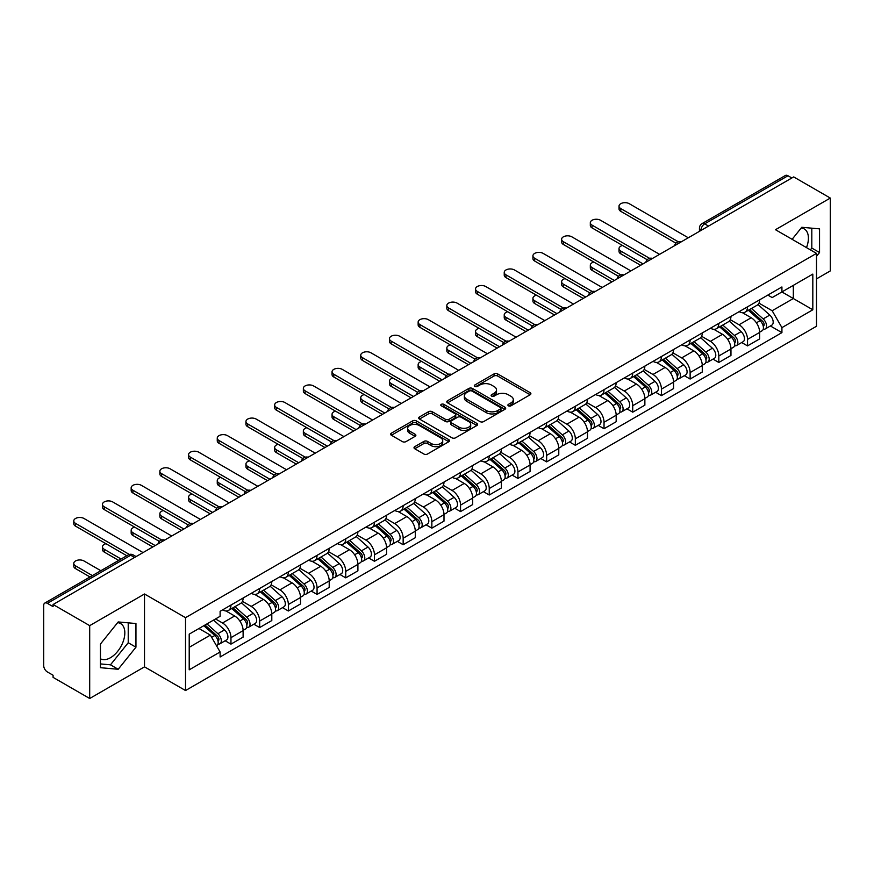 <?xml version="1.0" encoding="UTF-8"?>
<svg xmlns="http://www.w3.org/2000/svg" width="874" height="874" viewBox="0 0 874 874"><rect width="100%" height="100%" fill="white"/><g stroke="black" fill="none" stroke-linecap="round" stroke-linejoin="round"><path stroke-width="1.31" d="M508.428 405.831A1.792 1.027 0 0 0 510.951 405.831L530.136 394.753A2.556 1.475 0 0 0 530.889 393.704A2.556 1.475 0 0 0 530.136 392.666L497.634 373.897A2.556 1.475 0 0 0 494.029 373.897L474.844 384.975A1.792 1.027 0 0 0 474.32 385.707A1.792 1.027 0 0 0 474.844 386.439A1.792 1.027 0 0 0 477.368 386.439L479.848 385.008A8.172 4.72 0 0 1 491.407 385.008L494.116 386.57A8.172 4.72 0 0 1 496.508 389.902A8.172 4.72 0 0 1 494.116 393.245L491.636 394.677A1.792 1.027 0 0 0 491.112 395.409A1.792 1.027 0 0 0 491.636 396.13A1.792 1.027 0 0 0 494.16 396.13L496.651 394.698A8.172 4.72 0 0 1 508.198 394.698L510.908 396.261A8.172 4.72 0 0 1 513.3 399.604A8.172 4.72 0 0 1 510.908 402.936L508.428 404.367A1.792 1.027 0 0 0 507.903 405.099A1.792 1.027 0 0 0 508.428 405.831L508.428 404.367M801.207 227.994A20.288 11.712 -60 0 1 804.211 228.912A20.288 11.712 -60 0 1 806.484 247.604M117.629 622.659A20.288 11.712 -60 0 1 120.623 623.577A20.288 11.712 -60 0 1 123.737 639.834A20.288 11.712 -60 0 1 110.474 657.718A20.288 11.712 -60 0 1 100.455 658.788M414.757 446.669A2.556 1.475 0 0 0 414.014 447.707A2.556 1.475 0 0 0 414.757 448.755L423.879 454.021A2.556 1.475 0 0 0 427.484 454.021L448.799 441.72A2.556 1.475 0 0 0 449.542 440.671A2.556 1.475 0 0 0 448.799 439.633L416.297 420.864A2.556 1.475 0 0 0 412.681 420.864L391.377 433.165A2.556 1.475 0 0 0 390.623 434.214A2.556 1.475 0 0 0 391.377 435.252L402.39 441.61A2.556 1.475 0 0 0 406.006 441.61L415.117 436.344A2.556 1.475 0 0 0 415.871 435.307A2.556 1.475 0 0 0 415.117 434.258L409.655 431.111A6.828 3.944 0 0 1 407.655 428.315A6.828 3.944 0 0 1 411.873 424.677A6.828 3.944 0 0 1 419.312 425.529L440.714 437.885A6.828 3.944 0 0 1 442.714 440.671A6.828 3.944 0 0 1 438.497 444.32A6.828 3.944 0 0 1 431.057 443.457L427.484 441.403A2.556 1.475 0 0 0 423.879 441.403L414.757 446.669L414.757 448.755M185.528 617.678L144.505 593.992L89.694 625.642L53.085 604.513L793.69 176.919L830.3 198.059L775.478 229.709L816.502 253.394L185.528 617.678L185.528 690.536L816.502 326.253L816.502 253.394M480.034 421.596A2.556 1.475 0 0 0 483.65 421.596L504.954 409.294A2.556 1.475 0 0 0 505.696 408.256A2.556 1.475 0 0 0 504.954 407.208L472.452 388.449A2.556 1.475 0 0 0 468.835 388.449L447.532 400.751A2.556 1.475 0 0 0 446.778 401.789A2.556 1.475 0 0 0 447.532 402.827L480.034 421.596M442.015 406.213A1.792 1.027 0 0 1 443.828 406.465L443.828 404.345L476.876 423.42A2.556 1.475 0 0 1 477.619 424.458A2.556 1.475 0 0 1 476.876 425.507L455.562 437.808A2.556 1.475 0 0 1 451.956 437.808L419.454 419.039L419.454 416.953A2.556 1.475 0 0 0 418.701 418.001A2.556 1.475 0 0 0 419.454 419.039M419.454 416.953L428.577 411.687A2.556 1.475 0 0 1 432.182 411.687L445.369 419.302A2.556 1.475 0 0 0 448.974 419.302L455.026 415.806A2.556 1.475 0 0 0 455.769 414.768A2.556 1.475 0 0 0 455.026 413.73L441.304 405.798A1.792 1.027 0 0 1 440.78 405.077A1.792 1.027 0 0 1 441.883 404.116A1.792 1.027 0 0 1 443.828 404.345M89.694 625.642L89.694 698.501L53.085 677.372L53.085 675.241L47.382 671.953A5.2 3.004 -120 0 1 43.7 665.584L43.7 605.464A5.2 3.004 -120 0 1 44.782 603.082L128.107 554.968A5.2 3.004 60 0 1 130.707 555.23L47.382 603.344A5.2 3.004 -120 0 0 44.782 603.082M816.502 278.882L830.3 270.918L830.3 198.059M89.694 698.501L144.505 666.851L185.528 690.536M53.085 604.513L53.085 606.632L47.382 603.344M708.519 226.093L704.663 223.864A5.2 3.004 60 0 0 702.051 223.613L785.387 175.499A5.2 3.004 60 0 1 787.987 175.75L704.663 223.864A5.2 3.004 120 0 0 700.981 230.233L700.981 230.452M791.855 177.979L787.987 175.75M747.521 306.818A11.963 6.905 60 0 1 745.041 312.182L757.179 305.179A11.963 6.905 -120 0 0 759.659 299.804M730.293 319.698L739.054 324.767A11.963 6.905 60 0 1 747.521 339.418L759.659 332.404A11.963 6.905 -120 0 0 751.203 317.754L742.507 312.739M759.659 332.404L759.659 338.894L747.521 345.896L741.698 342.532M745.041 312.182A11.963 6.905 60 0 1 739.153 311.647M747.521 339.418L747.521 345.896M718.821 323.38A11.963 6.905 60 0 1 716.341 328.755L728.49 321.741A11.963 6.905 -120 0 0 730.959 316.377M712.998 359.105L718.821 362.47L730.959 355.456L730.959 348.977A11.963 6.905 -120 0 0 722.503 334.316L713.807 329.301M716.341 328.755A11.963 6.905 60 0 1 710.453 328.209M701.593 336.272L710.365 341.33A11.963 6.905 60 0 1 718.821 355.991L718.821 362.47M690.121 339.953A11.963 6.905 60 0 1 687.641 345.317L699.79 338.314A11.963 6.905 -120 0 0 702.27 332.939M684.298 375.678L690.121 379.032L702.27 372.029L702.27 365.551A11.963 6.905 -120 0 0 693.803 350.889L685.118 345.875M687.641 345.317A11.963 6.905 60 0 1 681.753 344.782M672.893 352.834L681.665 357.903A11.963 6.905 60 0 1 690.121 372.553L690.121 379.032M661.432 356.516A11.963 6.905 60 0 1 658.952 361.891L671.09 354.877A11.963 6.905 -120 0 0 673.57 349.513M655.609 392.24L661.432 395.605L673.57 388.591L673.57 382.113A11.963 6.905 -120 0 0 665.103 367.462L656.418 362.437M658.952 361.891A11.963 6.905 60 0 1 653.053 361.355M644.193 369.407L652.965 374.465A11.963 6.905 60 0 1 661.432 389.127L661.432 395.605M632.732 373.089A11.963 6.905 60 0 1 630.252 378.453L642.39 371.45A11.963 6.905 -120 0 0 644.87 366.075M626.909 408.813L632.732 412.167L644.87 405.165L644.87 398.686A11.963 6.905 -120 0 0 636.414 384.025L627.718 379.01M630.252 378.453A11.963 6.905 60 0 1 624.364 377.918M615.504 385.969L624.265 391.039A11.963 6.905 60 0 1 632.732 405.689L632.732 412.167M604.032 389.651A11.963 6.905 60 0 1 601.552 395.026L613.701 388.012A11.963 6.905 -120 0 0 616.17 382.648M598.209 425.376L604.032 428.741L616.17 421.727L616.17 415.248A11.963 6.905 -120 0 0 607.714 400.598L599.018 395.572M601.552 395.026A11.963 6.905 60 0 1 595.664 394.491M586.804 402.543L595.565 407.601A11.963 6.905 60 0 1 604.032 422.262L604.032 428.741M575.332 406.224A11.963 6.905 60 0 1 572.852 411.599L585.001 404.586A11.963 6.905 -120 0 0 587.481 399.21M569.509 441.949L575.332 445.303L587.481 438.3L587.481 431.822A11.963 6.905 -120 0 0 579.014 417.16L570.329 412.146M572.852 411.599A11.963 6.905 60 0 1 566.964 411.053M558.104 419.105L566.876 424.174A11.963 6.905 60 0 1 575.332 438.824L575.332 445.303M546.643 422.787A11.963 6.905 60 0 1 544.163 428.162L556.301 421.148A11.963 6.905 -120 0 0 558.781 415.784M540.82 458.511L546.643 461.876L558.781 454.862L558.781 448.384A11.963 6.905 -120 0 0 550.314 433.733L541.629 428.708M544.163 428.162A11.963 6.905 60 0 1 538.264 427.626M529.404 435.678L538.176 440.736A11.963 6.905 60 0 1 546.643 455.398L546.643 461.876M517.943 439.36A11.963 6.905 60 0 1 515.463 444.735L527.601 437.721A11.963 6.905 -120 0 0 530.081 432.346M512.12 475.085L517.943 478.439L530.081 471.436L530.081 464.957A11.963 6.905 -120 0 0 521.625 450.296L512.929 445.281M515.463 444.735A11.963 6.905 60 0 1 509.575 444.189M500.715 452.24L509.476 457.31A11.963 6.905 60 0 1 517.943 471.96L517.943 478.439M489.243 455.922A11.963 6.905 60 0 1 486.763 461.297L498.901 454.294A11.963 6.905 -120 0 0 501.381 448.919M483.42 491.647L489.243 495.012L501.381 487.998L501.381 481.519A11.963 6.905 -120 0 0 492.925 466.869L484.229 461.854M486.763 461.297A11.963 6.905 60 0 1 480.875 460.762M472.015 468.814L480.776 473.872A11.963 6.905 60 0 1 489.243 488.533L489.243 495.012M460.543 472.495A11.963 6.905 60 0 1 458.063 477.87L470.212 470.857A11.963 6.905 -120 0 0 472.692 465.481M454.72 508.22L460.543 511.585L472.692 504.571L472.692 498.093A11.963 6.905 -120 0 0 464.225 483.431L455.54 478.417M458.063 477.87A11.963 6.905 60 0 1 452.175 477.324M443.315 485.387L452.087 490.445A11.963 6.905 60 0 1 460.543 505.106L460.543 511.585M431.843 489.069A11.963 6.905 60 0 1 429.374 494.433L441.512 487.43A11.963 6.905 -120 0 0 443.992 482.055M426.031 524.782L431.854 528.147L443.992 521.133L443.992 514.655A11.963 6.905 -120 0 0 435.525 500.004L426.84 494.99M429.374 494.433A11.963 6.905 60 0 1 423.475 493.897M414.615 501.949L423.387 507.007A11.963 6.905 60 0 1 431.854 521.669L431.854 528.147M403.154 505.631A11.963 6.905 60 0 1 400.674 511.006L412.812 503.992A11.963 6.905 -120 0 0 415.292 498.617M397.331 541.356L403.154 544.721L415.292 537.707L415.292 531.228A11.963 6.905 -120 0 0 406.836 516.567L398.14 511.552M400.674 511.006A11.963 6.905 60 0 1 394.786 510.46M385.926 518.522L394.687 523.581A11.963 6.905 60 0 1 403.154 538.242L403.154 544.721M374.454 522.204A11.963 6.905 60 0 1 371.974 527.568L384.112 520.565A11.963 6.905 -120 0 0 386.592 515.19M368.631 557.929L374.454 561.283L386.592 554.28L386.592 547.801A11.963 6.905 -120 0 0 378.136 533.14L369.44 528.125M371.974 527.568A11.963 6.905 60 0 1 366.086 527.033M357.226 535.085L365.988 540.154A11.963 6.905 60 0 1 374.454 554.804L374.454 561.283M345.754 538.766A11.963 6.905 60 0 1 343.274 544.141L355.423 537.128A11.963 6.905 -120 0 0 357.903 531.763M339.931 574.491L345.754 577.856L357.903 570.842L357.903 564.364A11.963 6.905 -120 0 0 349.436 549.713L340.751 544.688M343.274 544.141A11.963 6.905 60 0 1 337.386 543.595M328.526 551.658L337.298 556.716A11.963 6.905 60 0 1 345.754 571.378L345.754 577.856M317.054 555.34A11.963 6.905 60 0 1 314.585 560.704L326.723 553.701A11.963 6.905 -120 0 0 329.203 548.326M311.242 591.064L317.065 594.418L329.203 587.415L329.203 580.937A11.963 6.905 -120 0 0 320.736 566.276L312.051 561.261M314.585 560.704A11.963 6.905 60 0 1 308.686 560.168M299.826 568.22L308.598 573.289A11.963 6.905 60 0 1 317.065 587.94L317.065 594.418M288.365 571.902A11.963 6.905 60 0 1 285.885 577.277L298.023 570.263A11.963 6.905 -120 0 0 300.503 564.899M282.542 607.627L288.365 610.992L300.503 603.978L300.503 597.499A11.963 6.905 -120 0 0 292.047 582.849L283.351 577.823M285.885 577.277A11.963 6.905 60 0 1 279.997 576.742M271.137 584.793L279.899 589.852A11.963 6.905 60 0 1 288.365 604.513L288.365 610.992M259.665 588.475A11.963 6.905 60 0 1 257.185 593.85L269.323 586.836A11.963 6.905 -120 0 0 271.803 581.461M253.842 624.2L259.665 627.554L271.803 620.551L271.803 614.072A11.963 6.905 -120 0 0 263.347 599.411L254.651 594.396M257.185 593.85A11.963 6.905 60 0 1 251.297 593.304M242.437 601.356L251.199 606.425A11.963 6.905 60 0 1 259.665 621.075L259.665 627.554M230.965 605.037A11.963 6.905 60 0 1 228.485 610.413L240.634 603.399A11.963 6.905 -120 0 0 243.114 598.034M225.142 640.762L230.965 644.127L243.114 637.113L243.114 630.635A11.963 6.905 -120 0 0 234.647 615.984L225.962 610.959M228.485 610.413A11.963 6.905 60 0 1 222.597 609.877M215.517 618.956L222.509 622.987A11.963 6.905 60 0 1 230.965 637.649L230.965 644.127M767.842 295.073L772.168 297.575L812.82 274.097L793.33 285.361L793.33 298.526L772.168 310.74L758.982 303.136M189.21 647.317L210.361 635.103L220.117 651.982L189.21 669.823L189.21 634.142L220.117 616.301L220.117 611.308L781.924 286.956L781.924 291.949L812.82 309.789L781.924 327.63L772.168 310.74M812.82 274.097L812.82 309.789M220.117 651.982L220.117 656.975L781.924 332.623L781.924 327.63M816.502 256.311L819.539 252.531L819.539 228.868L801.786 227.284L792.117 239.312M144.505 593.992L144.505 666.851M100.455 667.692L118.198 669.276L135.951 647.197L135.951 623.533L118.198 621.938L100.455 644.029L100.455 667.692M210.361 635.103L198.955 628.515M770.398 325.969L781.924 332.623M810.384 249.855L811.815 248.074L811.815 228.18M811.815 248.074L819.539 252.531M100.455 663.923L110.474 664.819L128.227 642.74L128.227 622.834M110.474 664.819L118.198 669.276M128.227 642.74L135.951 647.197M509.138 406.082L510.908 405.055A8.172 4.72 0 0 0 513.3 401.723L513.3 399.604M496.508 389.902L496.508 392.033A8.172 4.72 0 0 1 494.116 395.365L492.346 396.381M530.103 394.775L497.634 376.028A2.556 1.475 0 0 0 494.029 376.028L475.554 386.69M504.921 409.316L472.452 390.569A2.556 1.475 0 0 0 468.835 390.569L447.564 402.848M500.441 408.977A1.792 1.027 0 0 0 500.966 408.256A1.792 1.027 0 0 0 500.441 407.524L471.905 391.049A1.792 1.027 0 0 0 469.382 391.049L466.76 392.557A8.172 4.72 0 0 0 464.367 395.9A8.172 4.72 0 0 0 466.76 399.232L486.261 410.496A8.172 4.72 0 0 0 497.819 410.496L500.441 408.977L500.441 411.108A1.792 1.027 0 0 0 500.966 410.376L500.966 408.256M464.367 395.9L464.367 398.02A8.172 4.72 0 0 0 466.76 401.363L466.76 399.232M500.441 411.108L497.819 412.615A8.172 4.72 0 0 1 486.261 412.615L466.76 401.363M419.487 419.061L428.577 413.817L428.577 411.687M455.769 414.768L455.769 416.887A2.556 1.475 0 0 1 455.026 417.936L448.974 421.432A2.556 1.475 0 0 1 445.369 421.432L432.182 413.817A2.556 1.475 0 0 0 428.577 413.817M443.828 406.465L476.843 425.529M459.047 427.2A6.828 3.944 0 0 0 466.487 428.052A6.828 3.944 0 0 0 470.704 424.414A6.828 3.944 0 0 0 468.704 421.618L461.166 417.269A2.556 1.475 0 0 0 457.55 417.269L451.508 420.765A2.556 1.475 0 0 0 450.755 421.803A2.556 1.475 0 0 0 451.508 422.852L459.047 427.2L459.047 429.32A6.828 3.944 0 0 0 466.487 430.183A6.828 3.944 0 0 0 470.704 426.534L470.704 424.414M450.755 421.803L450.755 423.934A2.556 1.475 0 0 0 451.508 424.972L451.508 422.852M459.047 429.32L451.508 424.972M442.714 440.671L442.714 442.801A6.828 3.944 0 0 1 438.497 446.439A6.828 3.944 0 0 1 431.057 445.587L427.484 443.522A2.556 1.475 0 0 0 423.879 443.522L414.789 448.777M407.655 428.315L407.655 430.445A6.828 3.944 0 0 0 409.655 433.231L409.655 431.111M415.117 434.258L415.117 436.344L409.655 433.231M448.766 441.731L416.297 422.994A2.556 1.475 0 0 0 412.681 422.994L391.41 435.274L391.377 433.165M748.352 310.27L760.041 320.714A6.5 3.758 60 0 1 762.084 330.765L759.659 332.164M748.657 310.554L754.164 313.733M622.506 245.474A5.987 3.452 -0 0 0 619.021 248.609A5.987 3.452 -0 0 0 620.769 251.057L643.035 263.904M749.531 309.593L762.543 321.206A3.125 1.803 60 0 1 763.515 326.035A3.125 1.803 60 0 1 763.231 326.144M751.476 308.467L763.166 318.901A6.5 3.758 60 0 1 765.209 328.963A6.5 3.758 60 0 1 763.242 329.17M757.998 304.556L769.797 315.077A6.5 3.758 60 0 1 771.829 325.139L765.209 328.963M640.642 265.292L620.769 253.821A5.987 3.452 180 0 1 619.021 251.373L619.021 248.609M675.919 243.169L620.769 211.333A5.987 3.452 180 0 1 619.021 208.886L619.021 206.133A5.987 3.452 -0 0 0 620.769 208.569L678.29 241.781M688.286 237.783L629.236 203.686A5.987 3.452 -0 0 0 622.714 202.943A5.987 3.452 -0 0 0 619.021 206.133M719.652 326.843L731.341 337.277A6.5 3.758 60 0 1 733.384 347.339L730.959 348.737M719.957 327.116L725.464 330.296M593.817 262.036A5.987 3.452 -0 0 0 590.321 265.183A5.987 3.452 -0 0 0 592.08 267.619L614.335 280.478M720.832 326.166L733.843 337.768A3.125 1.803 60 0 1 734.826 342.597A3.125 1.803 60 0 1 734.542 342.717M722.776 325.041L734.477 335.474A6.5 3.758 60 0 1 736.52 345.525A6.5 3.758 60 0 1 734.553 345.743M729.298 321.119L741.097 331.65A6.5 3.758 60 0 1 743.14 341.701L736.52 345.525M611.942 281.854L592.08 270.383A5.987 3.452 180 0 1 590.321 267.947L590.321 265.183M690.952 343.416L702.652 353.85A6.5 3.758 60 0 1 704.695 363.901L702.259 365.299M691.268 343.69L696.764 346.869M565.117 278.609A5.987 3.452 -0 0 0 561.621 281.745A5.987 3.452 -0 0 0 563.38 284.192L585.635 297.04M692.132 342.728L705.143 354.341A3.125 1.803 60 0 1 706.126 359.17A3.125 1.803 60 0 1 705.842 359.28M694.087 341.603L705.777 352.036A6.5 3.758 60 0 1 707.82 362.098A6.5 3.758 60 0 1 705.853 362.306M700.598 337.692L712.397 348.213A6.5 3.758 60 0 1 714.44 358.274L707.82 362.098M583.242 298.427L563.38 286.956A5.987 3.452 180 0 1 561.621 284.509L561.621 281.745M647.219 259.742L592.08 227.906A5.987 3.452 180 0 1 590.321 225.459L590.321 222.695A5.987 3.452 -0 0 0 592.08 225.142L649.601 258.343M659.586 254.345L600.536 220.259A5.987 3.452 -0 0 0 594.014 219.505A5.987 3.452 -0 0 0 590.321 222.695M618.519 276.304L563.38 244.469A5.987 3.452 180 0 1 561.621 242.032L561.621 239.268A5.987 3.452 -0 0 0 563.38 241.705L620.901 274.917M630.886 270.918L571.836 236.821A5.987 3.452 -0 0 0 565.325 236.078A5.987 3.452 -0 0 0 561.621 239.268M662.263 359.979L673.952 370.412A6.5 3.758 60 0 1 675.995 380.474L673.57 381.872M662.568 360.252L668.075 363.431M536.418 295.172A5.987 3.452 -0 0 0 532.932 298.318A5.987 3.452 -0 0 0 534.68 300.765L556.935 313.613M663.432 359.301L676.454 370.915A3.125 1.803 60 0 1 677.426 375.733A3.125 1.803 60 0 1 677.142 375.853M665.387 358.176L677.077 368.609A6.5 3.758 60 0 1 679.12 378.661A6.5 3.758 60 0 1 677.153 378.879M671.909 354.265L683.697 364.786A6.5 3.758 60 0 1 685.74 374.848L679.12 378.661M554.553 314.99L534.68 303.518A5.987 3.452 180 0 1 532.932 301.082L532.932 298.318M633.563 376.552L645.252 386.985A6.5 3.758 60 0 1 647.295 397.036L644.87 398.446M633.869 376.825L639.375 380.004M507.718 311.745A5.987 3.452 -0 0 0 504.232 314.88A5.987 3.452 -0 0 0 505.98 317.328L528.246 330.175M634.743 375.864L647.754 387.477A3.125 1.803 60 0 1 648.726 392.306A3.125 1.803 60 0 1 648.442 392.415M636.687 374.738L648.377 385.172A6.5 3.758 60 0 1 650.42 395.234A6.5 3.758 60 0 1 648.453 395.441M643.209 370.827L655.008 381.359A6.5 3.758 60 0 1 657.04 391.41L650.42 395.234M525.853 331.563L505.98 320.092A5.987 3.452 180 0 1 504.232 317.644L504.232 314.88M604.863 393.114L616.552 403.548A6.5 3.758 60 0 1 618.595 413.61L616.17 415.008M605.169 393.387L610.675 396.567M479.028 328.318A5.987 3.452 -0 0 0 475.532 331.454A5.987 3.452 -0 0 0 477.291 333.901L499.546 346.749M606.043 392.437L619.054 404.05A3.125 1.803 60 0 1 620.037 408.868A3.125 1.803 60 0 1 619.753 408.988M607.987 391.312L619.688 401.745A6.5 3.758 60 0 1 621.731 411.807A6.5 3.758 60 0 1 619.764 412.015M614.509 387.401L626.308 397.921A6.5 3.758 60 0 1 628.351 407.983L621.731 411.807M497.153 348.125L477.291 336.654A5.987 3.452 180 0 1 475.532 334.218L475.532 331.454M589.83 292.877L534.68 261.042A5.987 3.452 180 0 1 532.932 258.595L532.932 255.831A5.987 3.452 -0 0 0 534.68 258.278L592.201 291.49M602.197 287.48L543.147 253.394A5.987 3.452 -0 0 0 536.625 252.641A5.987 3.452 -0 0 0 532.932 255.831M561.13 309.44L505.98 277.604A5.987 3.452 180 0 1 504.232 275.168L504.232 272.404A5.987 3.452 -0 0 0 505.98 274.84L563.501 308.052M573.497 304.054L514.447 269.957A5.987 3.452 -0 0 0 507.925 269.214A5.987 3.452 -0 0 0 504.232 272.404M532.43 326.013L477.291 294.177A5.987 3.452 180 0 1 475.532 291.73L475.532 288.966A5.987 3.452 -0 0 0 477.291 291.413L534.801 324.625M544.797 320.616L485.747 286.53A5.987 3.452 -0 0 0 479.225 285.776A5.987 3.452 -0 0 0 475.532 288.966M576.163 409.688L587.863 420.121A6.5 3.758 60 0 1 589.906 430.172L587.47 431.581M576.479 409.961L581.975 413.14M450.329 344.88A5.987 3.452 -0 0 0 446.833 348.027A5.987 3.452 -0 0 0 448.591 350.463L470.846 363.311M577.343 408.999L590.354 420.613A3.125 1.803 60 0 1 591.337 425.441A3.125 1.803 60 0 1 591.053 425.551M579.298 407.874L590.988 418.318A6.5 3.758 60 0 1 593.031 428.369A6.5 3.758 60 0 1 591.064 428.577M585.809 403.963L597.608 414.494A6.5 3.758 60 0 1 599.651 424.546L593.031 428.369M468.453 364.698L448.591 353.227A5.987 3.452 180 0 1 446.833 350.78L446.833 348.027M503.73 342.575L448.591 310.74A5.987 3.452 180 0 1 446.833 308.303L446.833 305.539A5.987 3.452 -0 0 0 448.591 307.987L506.112 341.188M516.097 337.189L457.047 303.092A5.987 3.452 -0 0 0 450.525 302.349A5.987 3.452 -0 0 0 446.833 305.539M547.474 426.25L559.163 436.683A6.5 3.758 60 0 1 561.206 446.745L558.781 448.144M547.779 426.534L553.286 429.702M421.629 361.454A5.987 3.452 -0 0 0 418.143 364.589A5.987 3.452 -0 0 0 419.891 367.036L442.146 379.884M548.643 425.572L561.665 437.186A3.125 1.803 60 0 1 562.638 442.015A3.125 1.803 60 0 1 562.353 442.124M550.598 424.447L562.288 434.881A6.5 3.758 60 0 1 564.331 444.942A6.5 3.758 60 0 1 562.364 445.15M557.12 420.536L568.908 431.057A6.5 3.758 60 0 1 570.951 441.119L564.331 444.942M439.764 381.261L419.891 369.789A5.987 3.452 180 0 1 418.143 367.353L418.143 364.589M475.041 359.148L419.891 327.313A5.987 3.452 180 0 1 418.143 324.866L418.143 322.102A5.987 3.452 -0 0 0 419.891 324.549L477.412 357.761M487.408 353.752L428.358 319.666A5.987 3.452 -0 0 0 421.836 318.912A5.987 3.452 -0 0 0 418.143 322.102M518.774 442.823L530.463 453.256A6.5 3.758 60 0 1 532.506 463.307L530.081 464.717M519.08 443.096L524.586 446.275M392.929 378.016A5.987 3.452 -0 0 0 389.443 381.162A5.987 3.452 -0 0 0 391.191 383.599L413.457 396.446M519.954 442.135L532.965 453.748A3.125 1.803 60 0 1 533.938 458.577A3.125 1.803 60 0 1 533.653 458.686M521.898 441.02L533.588 451.454A6.5 3.758 60 0 1 535.631 461.505A6.5 3.758 60 0 1 533.664 461.712M528.42 437.098L540.219 447.63A6.5 3.758 60 0 1 542.251 457.681L535.631 461.505M411.064 397.834L391.191 386.363A5.987 3.452 180 0 1 389.443 383.915L389.443 381.162M446.341 375.722L391.191 343.875A5.987 3.452 180 0 1 389.443 341.439L389.443 338.675A5.987 3.452 -0 0 0 391.191 341.122L448.712 374.323M458.708 370.325L399.658 336.228A5.987 3.452 -0 0 0 393.136 335.485A5.987 3.452 -0 0 0 389.443 338.675M490.074 459.385L501.763 469.819A6.5 3.758 60 0 1 503.806 479.881L501.381 481.279M490.38 459.669L495.886 462.849M364.229 394.589A5.987 3.452 -0 0 0 360.743 397.725A5.987 3.452 -0 0 0 362.502 400.172L384.757 413.02M491.254 458.708L504.265 470.321A3.125 1.803 60 0 1 505.248 475.15A3.125 1.803 60 0 1 504.964 475.259M493.198 457.583L504.899 468.016A6.5 3.758 60 0 1 506.931 478.078A6.5 3.758 60 0 1 504.975 478.286M499.72 453.672L511.519 464.192A6.5 3.758 60 0 1 513.562 474.254L506.931 478.078M382.364 414.396L362.502 402.936A5.987 3.452 180 0 1 360.743 400.489L360.743 397.725M417.641 392.284L362.502 360.449A5.987 3.452 180 0 1 360.743 358.001L360.743 355.248A5.987 3.452 -0 0 0 362.502 357.684L420.012 390.897M430.008 386.898L370.958 352.801A5.987 3.452 -0 0 0 364.436 352.047A5.987 3.452 -0 0 0 360.743 355.248M461.374 475.959L473.074 486.392A6.5 3.758 60 0 1 475.106 496.454L472.681 497.852M461.691 476.232L467.186 479.411M335.54 411.151A5.987 3.452 -0 0 0 332.044 414.298A5.987 3.452 -0 0 0 333.802 416.734L356.057 429.593M462.554 475.281L475.565 486.884A3.125 1.803 60 0 1 476.548 491.712A3.125 1.803 60 0 1 476.264 491.833M464.498 474.156L476.199 484.589A6.5 3.758 60 0 1 478.242 494.64A6.5 3.758 60 0 1 476.275 494.848M471.02 470.234L482.819 480.766A6.5 3.758 60 0 1 484.862 490.817L478.242 494.64M353.664 430.969L333.802 419.498A5.987 3.452 180 0 1 332.044 417.051L332.044 414.298M388.941 408.857L333.802 377.011A5.987 3.452 180 0 1 332.044 374.575L332.044 371.811A5.987 3.452 -0 0 0 333.802 374.258L391.323 407.459M401.308 403.46L342.258 369.363A5.987 3.452 -0 0 0 335.736 368.62A5.987 3.452 -0 0 0 332.044 371.811M432.674 492.521L444.374 502.965A6.5 3.758 60 0 1 446.417 513.016L443.992 514.415M432.991 492.805L438.497 495.984M306.84 427.725A5.987 3.452 -0 0 0 303.354 430.86A5.987 3.452 -0 0 0 305.102 433.307L327.357 446.155M433.854 491.844L446.876 503.457A3.125 1.803 60 0 1 447.849 508.286A3.125 1.803 60 0 1 447.564 508.395M435.809 490.718L447.499 501.152A6.5 3.758 60 0 1 449.542 511.214A6.5 3.758 60 0 1 447.575 511.421M442.331 486.807L454.119 497.328A6.5 3.758 60 0 1 456.162 507.39L449.542 511.214M324.964 447.532L305.102 436.071A5.987 3.452 180 0 1 303.354 433.624L303.354 430.86M360.252 425.419L305.102 393.584A5.987 3.452 180 0 1 303.354 391.137L303.354 388.384A5.987 3.452 -0 0 0 305.102 390.82L362.623 424.032M372.619 420.033L313.569 385.937A5.987 3.452 -0 0 0 307.047 385.183A5.987 3.452 -0 0 0 303.354 388.384M403.985 509.094L415.674 519.527A6.5 3.758 60 0 1 417.717 529.589L415.292 530.988M404.291 509.367L409.797 512.546M278.14 444.287A5.987 3.452 -0 0 0 274.654 447.433A5.987 3.452 -0 0 0 276.403 449.87L298.668 462.728M405.165 508.417L418.176 520.019A3.125 1.803 60 0 1 419.149 524.848A3.125 1.803 60 0 1 418.864 524.968M407.109 507.291L418.799 517.725A6.5 3.758 60 0 1 420.842 527.776A6.5 3.758 60 0 1 418.875 527.994M413.631 503.369L425.43 513.901A6.5 3.758 60 0 1 427.462 523.952L420.842 527.776M296.275 464.105L276.403 452.634A5.987 3.452 180 0 1 274.654 450.197L274.654 447.433M331.552 441.993L276.403 410.157A5.987 3.452 180 0 1 274.654 407.71L274.654 404.946A5.987 3.452 -0 0 0 276.403 407.393L333.923 440.594M343.919 436.596L284.869 402.51A5.987 3.452 -0 0 0 278.347 401.756A5.987 3.452 -0 0 0 274.654 404.946M375.285 525.667L386.974 536.101A6.5 3.758 60 0 1 389.017 546.152L386.592 547.55M375.591 525.94L381.097 529.12M249.44 460.86A5.987 3.452 -0 0 0 245.955 463.996A5.987 3.452 -0 0 0 247.713 466.443L269.968 479.291M376.465 524.979L389.476 536.592A3.125 1.803 60 0 1 390.459 541.421A3.125 1.803 60 0 1 390.175 541.53M378.409 523.854L390.11 534.287A6.5 3.758 60 0 1 392.142 544.349A6.5 3.758 60 0 1 390.186 544.557M384.931 519.943L396.73 530.463A6.5 3.758 60 0 1 398.773 540.525L392.142 544.349M267.575 480.678L247.713 469.207A5.987 3.452 180 0 1 245.955 466.76L245.955 463.996M302.852 458.555L247.713 426.72A5.987 3.452 180 0 1 245.955 424.272L245.955 421.519A5.987 3.452 -0 0 0 247.713 423.956L305.223 457.168M315.219 453.169L256.169 419.072A5.987 3.452 -0 0 0 249.647 418.329A5.987 3.452 -0 0 0 245.955 421.519M346.585 542.23L358.285 552.663A6.5 3.758 60 0 1 360.317 562.725L357.892 564.123M346.902 542.503L352.397 545.682M220.751 477.423A5.987 3.452 -0 0 0 217.255 480.569A5.987 3.452 -0 0 0 219.013 483.005L241.268 495.864M347.765 541.552L360.776 553.166A3.125 1.803 60 0 1 361.76 557.983A3.125 1.803 60 0 1 361.475 558.104M349.709 540.427L361.41 550.86A6.5 3.758 60 0 1 363.453 560.911A6.5 3.758 60 0 1 361.486 561.13M356.231 536.505L368.03 547.037A6.5 3.758 60 0 1 370.073 557.088L363.453 560.911M238.875 497.24L219.013 485.769A5.987 3.452 180 0 1 217.255 483.333L217.255 480.569M274.152 475.128L219.013 443.293A5.987 3.452 180 0 1 217.255 440.846L217.255 438.082A5.987 3.452 -0 0 0 219.013 440.529L276.534 473.741M286.519 469.731L227.469 435.645A5.987 3.452 -0 0 0 220.947 434.891A5.987 3.452 -0 0 0 217.255 438.082M317.885 558.803L329.585 569.236A6.5 3.758 60 0 1 331.628 579.287L329.203 580.697M318.202 559.076L323.708 562.255M192.051 493.996A5.987 3.452 -0 0 0 188.565 497.131A5.987 3.452 -0 0 0 190.314 499.578L212.568 512.426M319.065 558.115L332.076 569.728A3.125 1.803 60 0 1 333.06 574.557A3.125 1.803 60 0 1 332.776 574.666M321.02 556.989L332.71 567.423A6.5 3.758 60 0 1 334.753 577.485A6.5 3.758 60 0 1 332.786 577.692M327.542 553.078L339.331 563.599A6.5 3.758 60 0 1 341.373 573.661L334.753 577.485M210.175 513.814L190.314 502.342A5.987 3.452 180 0 1 188.565 499.895L188.565 497.131M245.463 491.691L190.314 459.855A5.987 3.452 180 0 1 188.565 457.419L188.565 454.655A5.987 3.452 -0 0 0 190.314 457.091L247.834 490.303M257.83 486.305L198.78 452.208A5.987 3.452 -0 0 0 192.258 451.465A5.987 3.452 -0 0 0 188.565 454.655M289.196 575.365L300.885 585.799A6.5 3.758 60 0 1 302.928 595.86L300.503 597.259M289.502 575.638L295.008 578.817M163.351 510.569A5.987 3.452 -0 0 0 159.866 513.704A5.987 3.452 -0 0 0 161.614 516.152L183.879 528.999M290.376 574.688L303.387 586.301A3.125 1.803 60 0 1 304.36 591.119A3.125 1.803 60 0 1 304.076 591.239M292.32 573.562L304.01 583.996A6.5 3.758 60 0 1 306.053 594.058A6.5 3.758 60 0 1 304.086 594.265M298.842 569.651L310.641 580.172A6.5 3.758 60 0 1 312.673 590.234L306.053 594.058M181.486 530.376L161.614 518.905A5.987 3.452 180 0 1 159.866 516.468L159.866 513.704M216.763 508.264L161.614 476.428A5.987 3.452 180 0 1 159.866 473.981L159.866 471.217A5.987 3.452 -0 0 0 161.614 473.664L219.134 506.876M229.13 502.867L170.08 468.781A5.987 3.452 -0 0 0 163.558 468.027A5.987 3.452 -0 0 0 159.866 471.217M260.496 591.938L272.185 602.372A6.5 3.758 60 0 1 274.228 612.423L271.803 613.832M260.802 592.211L266.308 595.391M134.651 527.131A5.987 3.452 -0 0 0 131.166 530.278A5.987 3.452 -0 0 0 132.924 532.714L155.179 545.562M261.676 591.25L274.687 602.863A3.125 1.803 60 0 1 275.671 607.692A3.125 1.803 60 0 1 275.386 607.801M263.62 590.125L275.321 600.569A6.5 3.758 60 0 1 277.353 610.62A6.5 3.758 60 0 1 275.397 610.828M270.142 586.214L281.941 596.745A6.5 3.758 60 0 1 283.984 606.796L277.353 610.62M152.786 546.949L132.924 535.478A5.987 3.452 180 0 1 131.166 533.031L131.166 530.278M188.063 524.826L132.924 492.991A5.987 3.452 180 0 1 131.166 490.554L131.166 487.79A5.987 3.452 -0 0 0 132.924 490.227L190.434 523.439M200.43 519.44L141.38 485.343A5.987 3.452 -0 0 0 134.858 484.6A5.987 3.452 -0 0 0 131.166 487.79M231.796 608.501L243.496 618.934A6.5 3.758 60 0 1 245.528 628.996L243.103 630.394M232.113 608.785L237.608 611.953M105.962 543.704A5.987 3.452 -0 0 0 102.466 546.84A5.987 3.452 -0 0 0 104.225 549.287L121.093 559.021M232.976 607.823L245.987 619.437A3.125 1.803 60 0 1 246.971 624.265A3.125 1.803 60 0 1 246.687 624.375M234.92 606.698L246.621 617.131A6.5 3.758 60 0 1 248.664 627.193A6.5 3.758 60 0 1 246.697 627.401M241.442 602.787L253.242 613.308A6.5 3.758 60 0 1 255.284 623.37L248.664 627.193M118.7 560.409L104.225 552.04A5.987 3.452 180 0 1 102.466 549.604L102.466 546.84M159.363 541.399L104.225 509.564A5.987 3.452 180 0 1 102.466 507.117L102.466 504.353A5.987 3.452 -0 0 0 104.225 506.8L161.745 540.012M171.73 536.002L112.68 501.916A5.987 3.452 -0 0 0 106.158 501.163A5.987 3.452 -0 0 0 102.466 504.353M203.817 625.708L214.796 635.507A6.5 3.758 60 0 1 216.839 645.558L216.512 645.744M203.926 625.642L208.919 628.526M100.86 570.711L83.991 560.966A5.987 3.452 -0 0 0 77.469 560.212A5.987 3.452 -0 0 0 73.777 563.413A5.987 3.452 -0 0 0 75.525 565.849L92.393 575.595M204.997 625.03L217.287 635.999A3.125 1.803 60 0 1 218.271 640.828A3.125 1.803 60 0 1 217.987 640.937M206.941 623.905L217.921 633.705A6.5 3.758 60 0 1 219.964 643.756A6.5 3.758 60 0 1 217.997 643.963M213.562 620.081L224.542 629.881A6.5 3.758 60 0 1 226.585 639.932L219.964 643.756M90 576.971L75.525 568.613A5.987 3.452 180 0 1 73.777 566.166L73.777 563.413M126.796 555.733L75.525 526.126A5.987 3.452 180 0 1 73.777 523.69L73.777 520.926A5.987 3.452 -0 0 0 75.525 523.373L129.363 554.455M143.041 552.576L83.991 518.479A5.987 3.452 -0 0 0 77.469 517.736A5.987 3.452 -0 0 0 73.777 520.926M701.166 230.343L700.981 230.233A5.2 3.004 0 0 1 699.451 228.114L699.451 231.326M259.665 621.075L271.803 614.072M288.365 604.513L300.503 597.499M317.065 587.94L329.203 580.937M345.754 571.378L357.903 564.364M374.454 554.804L386.592 547.801M403.154 538.242L415.292 531.228M431.854 521.669L443.992 514.655M460.543 505.106L472.692 498.093M489.243 488.533L501.381 481.519M517.943 471.96L530.081 464.957M546.643 455.398L558.781 448.384M575.332 438.824L587.481 431.822M604.032 422.262L616.17 415.248M632.732 405.689L644.87 398.686M661.432 389.127L673.57 382.113M690.121 372.553L702.27 365.551M718.821 355.991L730.959 348.977M230.965 637.649L243.114 630.635M222.509 622.987L234.647 615.984M251.199 606.425L263.347 599.411M279.899 589.852L292.047 582.849M308.598 573.289L320.736 566.276M337.298 556.716L349.436 549.713M365.988 540.154L378.136 533.14M394.687 523.581L406.836 516.567M423.387 507.007L435.525 500.004M452.087 490.445L464.225 483.431M480.776 473.872L492.925 466.869M509.476 457.31L521.625 450.296M538.176 440.736L550.314 433.733M566.876 424.174L579.014 417.16M595.565 407.601L607.714 400.598M624.265 391.039L636.414 384.025M652.965 374.465L665.103 367.462M681.665 357.903L693.803 350.889M710.365 341.33L722.503 334.316M739.054 324.767L751.203 317.754M680.791 242.109A5.2 3.004 120 0 0 678.486 243.431M652.091 258.671A5.2 3.004 120 0 0 649.797 260.004M623.391 275.244A5.2 3.004 120 0 0 621.097 276.566M594.691 291.807A5.2 3.004 120 0 0 592.397 293.14M566.002 308.38A5.2 3.004 120 0 0 563.697 309.702M537.302 324.953A5.2 3.004 120 0 0 535.008 326.275M508.602 341.516A5.2 3.004 120 0 0 506.308 342.837M479.902 358.089A5.2 3.004 120 0 0 477.608 359.411M451.213 374.651A5.2 3.004 120 0 0 448.908 375.984M422.513 391.224A5.2 3.004 120 0 0 420.219 392.546M393.813 407.787A5.2 3.004 120 0 0 391.519 409.119M365.113 424.36A5.2 3.004 120 0 0 362.819 425.682M336.424 440.922A5.2 3.004 120 0 0 334.119 442.255M307.724 457.495A5.2 3.004 120 0 0 305.43 458.817M279.024 474.058A5.2 3.004 120 0 0 276.73 475.39M250.325 490.631A5.2 3.004 120 0 0 248.03 491.953M221.635 507.204A5.2 3.004 120 0 0 219.33 508.526M192.935 523.766A5.2 3.004 120 0 0 190.641 525.088M164.236 540.34A5.2 3.004 120 0 0 161.941 541.662M134.574 557.459L130.707 555.23A5.2 3.004 120 0 1 133.318 554.968A5.2 5.2 0 0 0 128.107 554.968M510.908 405.055L510.908 402.936M491.636 396.13L491.636 394.677M494.116 395.365L494.116 393.245M474.844 386.439L474.844 384.975M494.029 376.028L494.029 373.897M497.634 376.028L497.634 373.897M530.136 394.753L530.136 392.666M447.532 402.827L447.532 400.751M468.835 390.569L468.835 388.449M472.452 390.569L472.452 388.449M504.954 409.294L504.954 407.208M486.261 412.615L486.261 410.496M497.819 412.615L497.819 410.496M432.182 413.817L432.182 411.687M445.369 421.432L445.369 419.302M448.974 421.432L448.974 419.302M455.026 417.936L455.026 415.806M476.876 425.507L476.876 423.42M423.879 443.522L423.879 441.403M427.484 443.522L427.484 441.403M431.057 445.587L431.057 443.457M412.681 422.994L412.681 420.864M416.297 422.994L416.297 420.864M448.799 441.72L448.799 439.633M760.041 320.714L756.392 322.812M764.171 324.604L762.991 325.281M769.797 315.077L763.166 318.901M620.769 253.821L620.769 251.057M620.769 208.569L620.769 211.333M731.341 337.277L727.703 339.385M735.471 341.177L734.302 341.843M741.097 331.65L734.477 335.474M592.08 270.383L592.08 267.619M702.652 353.85L699.003 355.947M706.771 357.739L705.602 358.416M712.397 348.213L705.777 352.036M563.38 286.956L563.38 284.192M592.08 225.142L592.08 227.906M563.38 241.705L563.38 244.469M673.952 370.412L670.303 372.521M678.071 374.312L676.902 374.99M683.697 364.786L677.077 368.609M534.68 303.518L534.68 300.765M645.252 386.985L641.603 389.083M649.382 390.875L648.202 391.552M655.008 381.359L648.377 385.172M505.98 320.092L505.98 317.328M616.552 403.548L612.914 405.656M620.682 407.448L619.513 408.125M626.308 397.921L619.688 401.745M477.291 336.654L477.291 333.901M534.68 258.278L534.68 261.042M505.98 274.84L505.98 277.604M477.291 291.413L477.291 294.177M587.863 420.121L584.214 422.229M591.982 424.01L590.813 424.688M597.608 414.494L590.988 418.318M448.591 353.227L448.591 350.463M448.591 307.987L448.591 310.74M559.163 436.683L555.514 438.792M563.282 440.583L562.113 441.261M568.908 431.057L562.288 434.881M419.891 369.789L419.891 367.036M419.891 324.549L419.891 327.313M530.463 453.256L526.814 455.365M534.593 457.146L533.413 457.823M540.219 447.63L533.588 451.454M391.191 386.363L391.191 383.599M391.191 341.122L391.191 343.875M501.763 469.819L498.125 471.927M505.893 473.719L504.724 474.396M511.519 464.192L504.899 468.016M362.502 402.936L362.502 400.172M362.502 357.684L362.502 360.449M473.074 486.392L469.425 488.5M477.193 490.281L476.024 490.959M482.819 480.766L476.199 484.589M333.802 419.498L333.802 416.734M333.802 374.258L333.802 377.011M444.374 502.965L440.725 505.063M448.493 506.854L447.324 507.532M454.119 497.328L447.499 501.152M305.102 436.071L305.102 433.307M305.102 390.82L305.102 393.584M415.674 519.527L412.025 521.636M419.804 523.417L418.624 524.094M425.43 513.901L418.799 517.725M276.403 452.634L276.403 449.87M276.403 407.393L276.403 410.157M386.974 536.101L383.336 538.198M391.104 539.99L389.935 540.667M396.73 530.463L390.11 534.287M247.713 469.207L247.713 466.443M247.713 423.956L247.713 426.72M358.285 552.663L354.636 554.772M362.404 556.563L361.235 557.241M368.03 547.037L361.41 550.86M219.013 485.769L219.013 483.005M219.013 440.529L219.013 443.293M329.585 569.236L325.936 571.334M333.704 573.125L332.535 573.803M339.331 563.599L332.71 567.423M190.314 502.342L190.314 499.578M190.314 457.091L190.314 459.855M300.885 585.799L297.236 587.907M305.015 589.699L303.835 590.376M310.641 580.172L304.01 583.996M161.614 518.905L161.614 516.152M161.614 473.664L161.614 476.428M272.185 602.372L268.547 604.469M276.315 606.261L275.146 606.938M281.941 596.745L275.321 600.569M132.924 535.478L132.924 532.714M132.924 490.227L132.924 492.991M243.496 618.934L239.847 621.043M247.615 622.834L246.446 623.512M253.242 613.308L246.621 617.131M104.225 552.04L104.225 549.287M104.225 506.8L104.225 509.564M214.796 635.507L211.65 637.321M218.915 639.397L217.746 640.074M224.542 629.881L217.921 633.705M75.525 568.613L75.525 565.849M75.525 523.373L75.525 526.126M681.228 241.847A5.2 5.2 0 0 0 674.553 245.703M652.528 258.42A5.2 5.2 0 0 0 645.853 262.276M623.839 274.993A5.2 5.2 0 0 0 617.164 278.839M595.139 291.555A5.2 5.2 0 0 0 588.464 295.412M566.439 308.129A5.2 5.2 0 0 0 559.764 311.974M537.739 324.691A5.2 5.2 0 0 0 531.064 328.548M509.05 341.264A5.2 5.2 0 0 0 502.375 345.121M480.35 357.827A5.2 5.2 0 0 0 473.675 361.683M451.65 374.4A5.2 5.2 0 0 0 444.975 378.256M422.95 390.962A5.2 5.2 0 0 0 416.275 394.819M394.261 407.535A5.2 5.2 0 0 0 387.586 411.392M365.561 424.098A5.2 5.2 0 0 0 358.886 427.954M336.861 440.671A5.2 5.2 0 0 0 330.186 444.527M308.161 457.244A5.2 5.2 0 0 0 301.486 461.09M279.472 473.806A5.2 5.2 0 0 0 272.786 477.663M250.772 490.38A5.2 5.2 0 0 0 244.097 494.225M222.072 506.942A5.2 5.2 0 0 0 215.397 510.798M193.373 523.515A5.2 5.2 0 0 0 186.697 527.372M164.683 540.077A5.2 5.2 0 0 0 157.997 543.934M136.104 556.585L133.318 554.968M702.051 223.613A5.2 5.2 0 0 0 699.451 228.114"/></g></svg>

